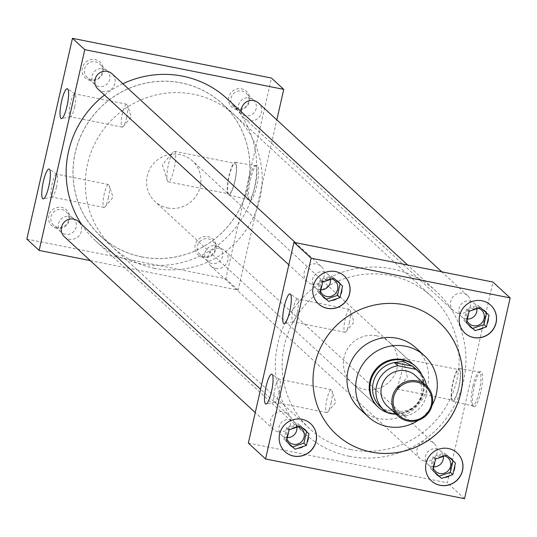 <?xml version="1.0" encoding="UTF-8"?>
<svg xmlns="http://www.w3.org/2000/svg" width="537" height="537" viewBox="0 0 537 537"><rect width="100%" height="100%" fill="white"/><g stroke="black" fill="none" stroke-linecap="round" stroke-linejoin="round"><path stroke-width="0.4" stroke-dasharray="2.69 2.01" d="M141.681 256.914A89.921 87.249 -47.4 0 1 100.526 236.038A89.921 87.249 -47.4 0 1 83.47 130.33A89.921 87.249 -47.4 0 1 181.224 82.873A89.921 87.249 -47.4 0 1 222.372 103.755A89.921 87.249 -47.4 0 1 239.428 209.464A89.921 87.249 -47.4 0 1 141.681 256.914M350.856 449.59A89.921 87.249 -47.4 0 1 309.708 428.714A89.921 87.249 -47.4 0 1 292.652 323.005A89.921 87.249 -47.4 0 1 390.399 275.548A89.921 87.249 -47.4 0 1 431.553 296.431A89.921 87.249 -47.4 0 1 448.603 402.139A89.921 87.249 -47.4 0 1 350.856 449.59M378.686 407.556A27.662 26.837 132.6 0 0 390.386 413.141A27.662 26.837 132.6 0 0 420.142 399.119A27.662 26.837 132.6 0 0 416.121 366.912M376.712 335.806A27.662 26.837 132.6 0 0 346.64 350.399A27.662 26.837 132.6 0 0 351.889 382.915A27.662 26.837 132.6 0 0 364.549 389.338A27.662 26.837 132.6 0 0 394.614 374.739A27.662 26.837 132.6 0 0 389.365 342.223A27.662 26.837 132.6 0 0 376.712 335.806M126.618 117.59A11.673 2.43 -78.7 0 0 127.517 105.138A11.673 2.43 -78.7 0 0 126.826 104.232A11.673 2.43 -78.7 0 0 122.463 113.763A11.673 2.43 -78.7 0 0 122.255 127.121A11.673 2.43 -78.7 0 0 123.248 126.544A11.673 2.43 -78.7 0 0 126.618 117.59M74.596 107.205A11.673 2.43 -78.7 0 0 75.005 93.935A11.673 2.43 -78.7 0 0 74.804 93.847A11.673 2.43 -78.7 0 0 70.441 103.379A11.673 2.43 -78.7 0 0 70.233 116.737A11.673 2.43 -78.7 0 0 70.454 116.737A11.673 2.43 -78.7 0 0 74.596 107.205M108.373 197.891A11.673 2.43 -78.7 0 0 109.273 185.446A11.673 2.43 -78.7 0 0 108.581 184.533A11.673 2.43 -78.7 0 0 104.218 194.065A11.673 2.43 -78.7 0 0 104.01 207.423A11.673 2.43 -78.7 0 0 105.004 206.846A11.673 2.43 -78.7 0 0 108.373 197.891M56.351 187.507A11.673 2.43 -78.7 0 0 56.761 174.236A11.673 2.43 -78.7 0 0 56.56 174.149A11.673 2.43 -78.7 0 0 52.196 183.681A11.673 2.43 -78.7 0 0 51.988 197.039A11.673 2.43 -78.7 0 0 52.21 197.039A11.673 2.43 -78.7 0 0 56.351 187.507M349.332 322.73A11.673 2.43 -78.7 0 0 350.231 310.285A11.673 2.43 -78.7 0 0 349.533 309.372A11.673 2.43 -78.7 0 0 345.177 318.904A11.673 2.43 -78.7 0 0 344.969 332.262A11.673 2.43 -78.7 0 0 345.962 331.685A11.673 2.43 -78.7 0 0 349.332 322.73M297.31 312.346A11.673 2.43 -78.7 0 0 297.72 299.075A11.673 2.43 -78.7 0 0 297.518 298.995A11.673 2.43 -78.7 0 0 293.155 308.527A11.673 2.43 -78.7 0 0 292.947 321.878A11.673 2.43 -78.7 0 0 293.168 321.878A11.673 2.43 -78.7 0 0 297.31 312.346M331.087 403.032A11.673 2.43 -78.7 0 0 331.987 390.587A11.673 2.43 -78.7 0 0 331.289 389.674A11.673 2.43 -78.7 0 0 326.932 399.206A11.673 2.43 -78.7 0 0 326.724 412.564A11.673 2.43 -78.7 0 0 327.718 411.993A11.673 2.43 -78.7 0 0 331.087 403.032M279.065 392.654A11.673 2.43 -78.7 0 0 279.475 379.384A11.673 2.43 -78.7 0 0 279.274 379.297A11.673 2.43 -78.7 0 0 274.91 388.828A11.673 2.43 -78.7 0 0 274.702 402.186A11.673 2.43 -78.7 0 0 274.924 402.179A11.673 2.43 -78.7 0 0 279.065 392.654M474.299 386.278A17.976 3.746 101.3 0 1 480.682 371.597A17.976 3.746 101.3 0 1 480.702 392.171A17.976 3.746 101.3 0 1 473.674 406.724A17.976 3.746 101.3 0 1 474.299 386.278M472.943 386.09A17.345 3.611 101.3 0 1 479.098 371.926A17.345 3.611 101.3 0 1 479.4 371.919A17.345 3.611 101.3 0 1 479.118 391.775A17.345 3.611 101.3 0 1 472.614 405.938A17.345 3.611 101.3 0 1 472.338 405.811A17.345 3.611 101.3 0 1 472.943 386.09M452.933 382.176A16.714 3.484 101.3 0 1 459.155 368.523A16.714 3.484 101.3 0 1 458.88 387.654A16.714 3.484 101.3 0 1 452.61 401.307A16.714 3.484 101.3 0 1 452.933 382.176M453.141 382.371A15.546 3.235 101.3 0 1 458.947 369.671A15.546 3.235 101.3 0 1 458.672 387.466A15.546 3.235 101.3 0 1 452.866 400.159A15.546 3.235 101.3 0 1 453.141 382.371M407.308 377.216L403.079 358.521L401.777 372.121L396.991 389.01L407.308 377.216M250.356 180.002A17.976 3.746 101.3 0 1 256.74 165.322A17.976 3.746 101.3 0 1 256.76 185.896A17.976 3.746 101.3 0 1 249.732 200.449A17.976 3.746 101.3 0 1 250.356 180.002M249 179.814A17.345 3.611 101.3 0 1 255.156 165.651A17.345 3.611 101.3 0 1 255.458 165.644A17.345 3.611 101.3 0 1 255.169 185.5A17.345 3.611 101.3 0 1 248.671 199.657A17.345 3.611 101.3 0 1 248.396 199.536A17.345 3.611 101.3 0 1 249 179.814M228.99 175.901A16.714 3.484 101.3 0 1 235.213 162.241A16.714 3.484 101.3 0 1 234.938 181.378A16.714 3.484 101.3 0 1 228.668 195.025A16.714 3.484 101.3 0 1 228.99 175.901M229.198 176.089A15.546 3.235 101.3 0 1 235.005 163.396A15.546 3.235 101.3 0 1 234.729 181.191A15.546 3.235 101.3 0 1 228.916 193.884A15.546 3.235 101.3 0 1 229.198 176.089M168.544 163.986A15.546 3.235 101.3 0 1 173.035 152.058A15.546 3.235 101.3 0 1 174.357 151.293A15.546 3.235 101.3 0 1 174.075 169.081A15.546 3.235 101.3 0 1 168.269 181.781A15.546 3.235 101.3 0 1 167.343 180.566A15.546 3.235 101.3 0 1 168.544 163.986M98.895 86.517A9.183 8.907 -47.4 0 1 92.955 73.589A9.183 8.907 -47.4 0 1 107.138 70.877A9.183 8.907 -47.4 0 1 98.895 86.517M91.377 79.59A9.183 8.907 -47.4 0 1 85.43 66.662A9.183 8.907 -47.4 0 1 99.614 63.95A9.183 8.907 -47.4 0 1 91.377 79.59M90.337 80.51A10.787 10.465 -47.4 0 1 82.356 68.004A10.787 10.465 -47.4 0 1 95.076 59.627A10.787 10.465 -47.4 0 1 103.05 72.133A10.787 10.465 -47.4 0 1 90.337 80.51M245.349 115.744A9.183 8.907 -47.4 0 1 239.401 102.815A9.183 8.907 -47.4 0 1 253.585 100.104A9.183 8.907 -47.4 0 1 245.349 115.744M237.824 108.816A9.183 8.907 -47.4 0 1 231.883 95.888A9.183 8.907 -47.4 0 1 246.067 93.176A9.183 8.907 -47.4 0 1 237.824 108.816M236.783 109.736A10.787 10.465 -47.4 0 1 228.809 97.231A10.787 10.465 -47.4 0 1 241.529 88.86A10.787 10.465 -47.4 0 1 249.504 101.359A10.787 10.465 -47.4 0 1 236.783 109.736M65.326 234.273A9.183 8.907 -47.4 0 1 59.385 221.345A9.183 8.907 -47.4 0 1 73.569 218.633A9.183 8.907 -47.4 0 1 65.326 234.273M57.808 227.346A9.183 8.907 -47.4 0 1 51.861 214.417A9.183 8.907 -47.4 0 1 66.044 211.706A9.183 8.907 -47.4 0 1 57.808 227.346M56.768 228.265A10.787 10.465 -47.4 0 1 48.786 215.76A10.787 10.465 -47.4 0 1 61.507 207.389A10.787 10.465 -47.4 0 1 69.481 219.888A10.787 10.465 -47.4 0 1 56.768 228.265M211.779 263.499A9.183 8.907 -47.4 0 1 205.832 250.571A9.183 8.907 -47.4 0 1 220.016 247.859A9.183 8.907 -47.4 0 1 211.779 263.499M204.255 256.572A9.183 8.907 -47.4 0 1 198.314 243.65A9.183 8.907 -47.4 0 1 212.498 240.932A9.183 8.907 -47.4 0 1 204.255 256.572M203.214 257.492A10.787 10.465 -47.4 0 1 195.24 244.986A10.787 10.465 -47.4 0 1 207.96 236.616A10.787 10.465 -47.4 0 1 215.934 249.121A10.787 10.465 -47.4 0 1 203.214 257.492M286.986 439.185A9.183 8.907 -47.4 0 1 298.31 426.72M296.867 427.123A9.183 8.907 132.6 0 0 279.938 424.505A9.183 8.907 132.6 0 0 287.248 437.595M443.314 456.349A9.183 8.907 132.6 0 0 426.391 453.731A9.183 8.907 132.6 0 0 433.695 466.821M433.44 468.412A9.183 8.907 -47.4 0 1 444.757 455.947M330.436 279.368A9.183 8.907 132.6 0 0 313.507 276.75A9.183 8.907 132.6 0 0 320.817 289.839M320.555 291.43A9.183 8.907 -47.4 0 1 331.879 278.965M310.668 423.68A19.003 18.439 132.6 0 0 310.621 423.639A19.003 18.439 132.6 0 0 301.922 419.222A19.003 18.439 132.6 0 0 281.267 429.251A19.003 18.439 132.6 0 0 284.872 451.59A19.003 18.439 132.6 0 0 284.919 451.637M457.121 452.906A19.003 18.439 132.6 0 0 457.068 452.866A19.003 18.439 132.6 0 0 448.375 448.449A19.003 18.439 132.6 0 0 427.721 458.477A19.003 18.439 132.6 0 0 431.325 480.816A19.003 18.439 132.6 0 0 431.372 480.863M344.237 275.924A19.003 18.439 132.6 0 0 344.19 275.877A19.003 18.439 132.6 0 0 335.491 271.467A19.003 18.439 132.6 0 0 314.836 281.495A19.003 18.439 132.6 0 0 318.441 303.835A19.003 18.439 132.6 0 0 318.488 303.882M476.883 308.594A9.183 8.907 132.6 0 0 459.961 305.976A9.183 8.907 132.6 0 0 467.264 319.065M467.009 320.656A9.183 8.907 -47.4 0 1 478.326 308.191M490.69 305.15A19.003 18.439 132.6 0 0 490.637 305.103A19.003 18.439 132.6 0 0 481.944 300.693A19.003 18.439 132.6 0 0 461.29 310.722A19.003 18.439 132.6 0 0 464.894 333.061A19.003 18.439 132.6 0 0 464.941 333.108M458.356 313.346A10.371 10.062 132.6 0 0 467.667 295.679A10.371 10.062 132.6 0 0 451.644 298.74A10.371 10.062 132.6 0 0 458.356 313.346M241.288 111.777A10.371 10.062 132.6 0 0 260.452 115.193A10.371 10.062 132.6 0 0 258.485 103.003M311.91 284.12A10.371 10.062 132.6 0 0 321.213 266.453A10.371 10.062 132.6 0 0 305.191 269.514A10.371 10.062 132.6 0 0 311.91 284.12M97.982 89.035A10.371 10.062 132.6 0 0 114.005 85.967A10.371 10.062 132.6 0 0 112.038 73.777M278.341 431.876A10.371 10.062 132.6 0 0 287.644 414.208A10.371 10.062 132.6 0 0 271.621 417.276A10.371 10.062 132.6 0 0 278.341 431.876M64.413 236.79A10.371 10.062 132.6 0 0 80.436 233.723A10.371 10.062 132.6 0 0 78.469 221.533M424.787 461.102A10.371 10.062 132.6 0 0 434.097 443.434A10.371 10.062 132.6 0 0 418.075 446.502A10.371 10.062 132.6 0 0 424.787 461.102M215.612 268.426A10.371 10.062 132.6 0 0 224.916 250.759A10.371 10.062 132.6 0 0 208.893 253.82A10.371 10.062 132.6 0 0 215.612 268.426M418.303 420.283A41.49 40.255 132.6 0 0 432.057 405.354M359.696 408.912A41.49 40.255 132.6 0 0 378.686 418.545A41.49 40.255 132.6 0 0 423.787 396.648A41.49 40.255 132.6 0 0 415.913 347.875M439.367 322.469A76.066 73.804 132.6 0 0 439.34 322.448A76.066 73.804 132.6 0 0 404.529 304.781A76.066 73.804 132.6 0 0 321.844 344.929A76.066 73.804 132.6 0 0 336.269 434.339A76.066 73.804 132.6 0 0 336.296 434.366M349.339 456.282A96.841 93.962 132.6 0 0 454.604 405.18A96.841 93.962 132.6 0 0 436.239 291.343A96.841 93.962 132.6 0 0 391.916 268.856A96.841 93.962 132.6 0 0 286.657 319.965A96.841 93.962 132.6 0 0 305.023 433.795A96.841 93.962 132.6 0 0 349.339 456.282M81.604 224.419A96.841 93.962 132.6 0 0 95.841 241.12A96.841 93.962 132.6 0 0 140.157 263.607A96.841 93.962 132.6 0 0 245.422 212.504A96.841 93.962 132.6 0 0 227.057 98.667M90.29 260.62L238.133 290.128L276.817 119.879M122.866 83.752A96.841 93.962 132.6 0 0 104.507 95.042M248.336 443.092L447.314 482.803L492.926 282.046M26.85 239.086L225.829 278.797L271.44 78.04M238.133 290.128L225.829 278.797M464.539 498.672L447.314 482.803M486.562 313.044L477.937 305.224L466.673 309.037L464.042 320.629L466.512 322.851M464.042 320.629L466.499 322.891M466.673 309.037L469.13 311.306M477.937 305.224L480.4 307.493M486.569 313.004L489.032 315.273M340.109 283.818L331.49 275.998L320.22 279.811L317.589 291.396L320.059 293.625M317.589 291.396L320.052 293.665M320.22 279.811L322.683 282.073M331.49 275.998L333.947 278.267M340.122 283.778L342.579 286.046M452.993 460.8L444.368 452.98L433.104 456.792L430.473 468.385L432.943 470.607M430.473 468.385L432.929 470.647M433.104 456.792L435.561 459.061M444.368 452.98L446.831 455.248M453 460.766L455.463 463.028M306.54 431.573L297.921 423.753L286.651 427.566L284.019 439.159L286.49 441.38M284.019 439.159L286.483 441.421M286.651 427.566L289.114 429.835M297.921 423.753L300.378 426.022M306.553 431.54L309.01 433.802M387.331 406.167A20.748 20.131 132.6 0 0 396.83 410.98A20.748 20.131 132.6 0 0 419.377 400.031A20.748 20.131 132.6 0 0 415.443 375.645M153.998 268.198A89.867 87.195 132.6 0 0 251.685 220.767A89.867 87.195 132.6 0 0 234.642 115.126A89.867 87.195 132.6 0 0 193.515 94.264A89.867 87.195 132.6 0 0 95.828 141.687A89.867 87.195 132.6 0 0 112.871 247.329A89.867 87.195 132.6 0 0 153.998 268.198M141.694 256.861A89.867 87.195 132.6 0 0 239.381 209.437A89.867 87.195 132.6 0 0 222.338 103.795A89.867 87.195 132.6 0 0 181.211 82.926A89.867 87.195 132.6 0 0 83.524 130.357A89.867 87.195 132.6 0 0 100.567 235.998A89.867 87.195 132.6 0 0 141.694 256.861M421.961 375.182A27.635 26.81 -47.4 0 1 395.393 414.195M167.678 207.967A27.635 26.81 132.6 0 0 197.717 193.387A27.635 26.81 132.6 0 0 192.474 160.905A27.635 26.81 132.6 0 0 179.828 154.488A27.635 26.81 132.6 0 0 149.796 169.068A27.635 26.81 132.6 0 0 155.032 201.556A27.635 26.81 132.6 0 0 167.678 207.967M401.716 413.013L391.641 413.315L383.646 409.409L401.602 413.007A25.917 25.145 132.6 0 0 422.324 394.863A25.917 25.145 132.6 0 0 415.591 368.751M396.232 414.363L404.958 416.101A25.917 25.145 132.6 0 0 426.532 385.861M404.958 416.101L401.602 413.007M380.471 406.878A25.917 25.145 132.6 0 0 383.821 409.463L387.177 412.55M309.708 428.714L100.526 236.038M351.889 382.915L377.726 406.717M123.248 126.544L131.263 117.019L127.517 105.138M126.826 104.232L74.804 93.847M75.005 93.935L67.555 88.847M105.004 206.846L113.018 197.321L109.273 185.446M108.581 184.533L56.56 174.149M56.761 174.236L49.31 169.148M345.962 331.685L353.977 322.16L350.231 310.285M349.533 309.372L297.518 298.995M297.72 299.075L290.269 293.994M327.718 411.993L335.732 402.461L331.987 390.587M331.289 389.674L279.274 379.297M279.475 379.384L272.024 374.296M479.098 371.926L480.682 371.597M459.155 368.523L479.4 371.919M403.079 358.521L458.947 369.671M255.156 165.651L256.74 165.322M235.213 162.241L255.458 165.644M174.357 151.293L235.005 163.396M167.343 180.566L162.355 164.752L173.035 152.058M94.693 84.383L87.175 77.456M241.14 113.616L233.622 106.688M61.124 232.145L53.606 225.218M207.571 261.371L200.053 254.444M281.683 435.299L289.067 442.099M428.13 464.525L435.514 471.325M315.253 287.543L322.636 294.343M461.699 316.77L469.083 323.569M467.667 295.679L441.79 271.843M321.213 266.453L295.343 242.617M287.644 414.208L260.566 389.258M434.097 443.434L224.916 250.759M436.239 291.343L407.67 265.036M305.023 433.795L95.841 241.12M420.041 458.692L210.86 266.016M273.588 429.466L255.263 412.584M307.157 281.71L288.832 264.828M453.611 310.936L244.429 118.261M474.144 303.264L481.528 310.064M327.691 274.038L335.075 280.838M440.575 451.02L447.959 457.819M294.122 421.793L301.505 428.593M220.016 247.859L212.498 240.932M73.569 218.633L66.044 211.706M253.585 100.104L246.067 93.176M107.138 70.877L99.614 63.95M168.269 181.781L228.916 193.884M228.668 195.025L248.671 199.657M248.396 199.536L249.732 200.449M396.991 389.01L452.866 400.159M452.61 401.307L472.614 405.938M472.338 405.811L473.674 406.724M274.924 402.179L266.09 404.019M326.724 412.564L274.702 402.186M293.168 321.878L284.335 323.717M344.969 332.262L292.947 321.878M52.21 197.039L43.376 198.871M104.01 207.423L51.988 197.039M70.454 116.737L61.621 118.57M122.255 127.121L70.233 116.737M389.365 342.223L415.208 366.026M431.553 296.431L222.372 103.755M234.642 115.126L222.338 103.795M414.309 365.234L192.474 160.905M376.867 405.885L155.032 201.556M112.871 247.329L100.567 235.998"/><path stroke-width="0.81" d="M416.121 366.912A27.662 26.837 132.6 0 0 415.208 366.026A27.662 26.837 132.6 0 0 402.549 359.602A27.662 26.837 132.6 0 0 372.483 374.202A27.662 26.837 132.6 0 0 377.726 406.717A27.662 26.837 132.6 0 0 378.686 407.556M67.024 106.151A15.211 3.168 -78.7 0 0 67.555 88.847A15.211 3.168 -78.7 0 0 61.607 101.164A15.211 3.168 -78.7 0 0 61.621 118.57A15.211 3.168 -78.7 0 0 67.024 106.151M48.78 186.453A15.211 3.168 -78.7 0 0 49.31 169.148A15.211 3.168 -78.7 0 0 43.363 181.466A15.211 3.168 -78.7 0 0 43.376 198.871A15.211 3.168 -78.7 0 0 48.78 186.453M289.732 311.292A15.211 3.168 -78.7 0 0 290.269 293.994A15.211 3.168 -78.7 0 0 284.321 306.305A15.211 3.168 -78.7 0 0 284.335 323.717A15.211 3.168 -78.7 0 0 289.732 311.292M271.487 391.594A15.211 3.168 -78.7 0 0 272.024 374.296A15.211 3.168 -78.7 0 0 266.077 386.606A15.211 3.168 -78.7 0 0 266.09 404.019A15.211 3.168 -78.7 0 0 271.487 391.594M298.31 426.72A9.183 8.907 -47.4 0 1 303.251 439.387A9.183 8.907 -47.4 0 1 286.986 439.185M444.757 455.947A9.183 8.907 -47.4 0 1 449.697 468.613A9.183 8.907 -47.4 0 1 433.44 468.412M331.879 278.965A9.183 8.907 -47.4 0 1 336.82 291.631A9.183 8.907 -47.4 0 1 320.555 291.43M302.022 419.316A19.003 18.439 132.6 0 0 281.368 429.345A19.003 18.439 132.6 0 0 284.972 451.677A19.003 18.439 132.6 0 0 293.665 456.094A19.003 18.439 132.6 0 0 314.326 446.066A19.003 18.439 132.6 0 0 310.722 423.727A19.003 18.439 132.6 0 0 302.022 419.316M284.919 451.637A19.003 18.439 132.6 0 0 293.571 456A19.003 18.439 132.6 0 0 314.205 446.005A19.003 18.439 132.6 0 0 310.668 423.68M448.476 448.543A19.003 18.439 132.6 0 0 427.814 458.571A19.003 18.439 132.6 0 0 431.419 480.91A19.003 18.439 132.6 0 0 440.118 485.32A19.003 18.439 132.6 0 0 460.773 475.292A19.003 18.439 132.6 0 0 457.168 452.953A19.003 18.439 132.6 0 0 448.476 448.543M431.372 480.863A19.003 18.439 132.6 0 0 440.018 485.226A19.003 18.439 132.6 0 0 460.659 475.232A19.003 18.439 132.6 0 0 457.121 452.906M335.591 271.561A19.003 18.439 132.6 0 0 314.937 281.589A19.003 18.439 132.6 0 0 318.542 303.922A19.003 18.439 132.6 0 0 327.234 308.339A19.003 18.439 132.6 0 0 347.895 298.31A19.003 18.439 132.6 0 0 344.291 275.971A19.003 18.439 132.6 0 0 335.591 271.561M318.488 303.882A19.003 18.439 132.6 0 0 327.14 308.245A19.003 18.439 132.6 0 0 347.781 298.25A19.003 18.439 132.6 0 0 344.237 275.924M478.326 308.191A9.183 8.907 -47.4 0 1 483.266 320.858A9.183 8.907 -47.4 0 1 467.009 320.656M482.045 300.787A19.003 18.439 132.6 0 0 461.384 310.816A19.003 18.439 132.6 0 0 464.988 333.148A19.003 18.439 132.6 0 0 473.688 337.565A19.003 18.439 132.6 0 0 494.342 327.536A19.003 18.439 132.6 0 0 490.737 305.197A19.003 18.439 132.6 0 0 482.045 300.787M464.941 333.108A19.003 18.439 132.6 0 0 473.587 337.471A19.003 18.439 132.6 0 0 494.228 327.476A19.003 18.439 132.6 0 0 490.69 305.15M441.79 271.843L258.485 103.003A10.371 10.062 132.6 0 0 241.288 111.777M295.343 242.617L112.038 73.777A10.371 10.062 132.6 0 0 96.016 76.838A10.371 10.062 132.6 0 0 97.982 89.035L288.832 264.828M260.566 389.258L78.469 221.533A10.371 10.062 132.6 0 0 62.446 224.594A10.371 10.062 132.6 0 0 64.413 236.79L255.263 412.584M432.057 405.354A41.49 40.255 132.6 0 0 424.579 355.856A41.49 40.255 132.6 0 0 405.589 346.224A41.49 40.255 132.6 0 0 360.488 368.12A41.49 40.255 132.6 0 0 368.355 416.887A41.49 40.255 132.6 0 0 387.345 426.526A41.49 40.255 132.6 0 0 418.303 420.283M424.579 355.856L415.913 347.875A41.49 40.255 132.6 0 0 396.93 338.243A41.49 40.255 132.6 0 0 351.829 360.139A41.49 40.255 132.6 0 0 359.696 408.912L368.355 416.887M404.576 304.828A76.066 73.804 132.6 0 0 321.891 344.969A76.066 73.804 132.6 0 0 336.323 434.386A76.066 73.804 132.6 0 0 371.127 452.047A76.066 73.804 132.6 0 0 453.812 411.906A76.066 73.804 132.6 0 0 439.387 322.489A76.066 73.804 132.6 0 0 404.576 304.828M336.296 434.366A76.066 73.804 132.6 0 0 371.08 452.006A76.066 73.804 132.6 0 0 453.758 411.879A76.066 73.804 132.6 0 0 439.367 322.469M407.67 265.036L227.057 98.667A96.841 93.962 132.6 0 0 182.741 76.18A96.841 93.962 132.6 0 0 122.866 83.752M276.817 119.879L283.744 89.37L84.765 49.659L39.154 250.417L90.29 260.62M104.507 95.042A96.841 93.962 132.6 0 0 81.604 224.419M510.15 297.914L492.926 282.046L293.94 242.341L248.336 443.092L265.56 458.96L464.539 498.672L510.15 297.914L311.171 258.203L293.94 242.341M283.744 89.37L271.44 78.04L72.461 38.328L26.85 239.086L39.154 250.417M84.765 49.659L72.461 38.328M311.171 258.203L265.56 458.96M477.977 329.711A10.787 10.465 132.6 0 0 483.555 327.825L486.401 326.865L487.066 323.939A10.787 10.465 132.6 0 0 488.368 318.199L489.032 315.273L486.851 313.306A10.787 10.465 132.6 0 0 482.582 309.46L480.4 307.493L477.554 308.453A10.787 10.465 132.6 0 0 471.976 310.339L469.13 311.306L468.465 314.232A10.787 10.465 132.6 0 0 467.163 319.965L466.499 322.891L468.68 324.858A10.787 10.465 132.6 0 0 472.949 328.711L475.131 330.671L483.555 327.825M466.512 322.851L472.674 328.409L483.938 324.596L486.401 326.865M472.674 328.409L475.131 330.671M468.68 324.858L472.949 328.711M468.465 314.232L467.163 319.965M477.554 308.453L471.976 310.339M486.851 313.306L482.582 309.46M487.066 323.939L488.368 318.199M483.938 324.596L486.562 313.044M467.264 319.065A9.183 8.907 132.6 0 0 476.883 308.594M331.53 300.485A10.787 10.465 132.6 0 0 337.102 298.599L339.948 297.639L340.612 294.712A10.787 10.465 132.6 0 0 341.915 288.973L342.579 286.046L340.404 284.08A10.787 10.465 132.6 0 0 336.128 280.233L333.947 278.267L331.101 279.227A10.787 10.465 132.6 0 0 325.529 281.113L322.683 282.073L322.019 285.006A10.787 10.465 132.6 0 0 320.717 290.739L320.052 293.665L322.234 295.632A10.787 10.465 132.6 0 0 326.503 299.485L328.684 301.445L337.102 298.599M444.408 477.467A10.787 10.465 132.6 0 0 449.986 475.581L452.825 474.621L453.497 471.694A10.787 10.465 132.6 0 0 454.799 465.955L455.463 463.028L453.282 461.061A10.787 10.465 132.6 0 0 449.013 457.215L446.831 455.248L443.985 456.208A10.787 10.465 132.6 0 0 438.407 458.095L435.561 459.061L434.896 461.988A10.787 10.465 132.6 0 0 433.594 467.72L432.929 470.647L435.111 472.614A10.787 10.465 132.6 0 0 439.38 476.467L441.562 478.433L449.986 475.581M297.961 448.241A10.787 10.465 132.6 0 0 303.533 446.354L306.379 445.395L307.043 442.468A10.787 10.465 132.6 0 0 308.345 436.729L309.01 433.802L306.828 431.835A10.787 10.465 132.6 0 0 302.559 427.989L300.378 426.022L297.532 426.982A10.787 10.465 132.6 0 0 291.96 428.868L289.114 429.835L288.45 432.762A10.787 10.465 132.6 0 0 287.147 438.494L286.483 441.421L288.664 443.387A10.787 10.465 132.6 0 0 292.933 447.24L295.115 449.207L303.533 446.354M320.059 293.625L326.221 299.183L337.484 295.37L339.948 297.639M326.221 299.183L328.684 301.445M322.234 295.632L326.503 299.485M322.019 285.006L320.717 290.739M331.101 279.227L325.529 281.113M340.404 284.08L336.128 280.233M340.612 294.712L341.915 288.973M337.484 295.37L340.109 283.818M432.943 470.607L439.105 476.165L450.368 472.352L452.825 474.621M439.105 476.165L441.562 478.433M435.111 472.614L439.38 476.467M434.896 461.988L433.594 467.72M443.985 456.208L438.407 458.095M453.282 461.061L449.013 457.215M453.497 471.694L454.799 465.955M450.368 472.352L452.993 460.8M286.49 441.38L292.652 446.938L303.915 443.126L306.379 445.395M292.652 446.938L295.115 449.207M288.664 443.387L292.933 447.24M288.45 432.762L287.147 438.494M297.532 426.982L291.96 428.868M306.828 431.835L302.559 427.989M307.043 442.468L308.345 436.729M303.915 443.126L306.54 431.573M320.817 289.839A9.183 8.907 132.6 0 0 330.436 279.368M433.695 466.821A9.183 8.907 132.6 0 0 443.314 456.349M287.248 437.595A9.183 8.907 132.6 0 0 296.867 427.123M408.147 420.109A19.641 19.057 132.6 0 0 431.298 404.864A19.641 19.057 132.6 0 0 416.779 382.102A19.641 19.057 132.6 0 0 393.628 397.346A19.641 19.057 132.6 0 0 408.147 420.109M416.826 380.847A20.748 20.131 -47.4 0 1 426.324 385.667A20.748 20.131 -47.4 0 1 430.258 410.053A20.748 20.131 -47.4 0 1 407.704 421.001A20.748 20.131 -47.4 0 1 398.212 416.182A20.748 20.131 -47.4 0 1 394.279 391.795A20.748 20.131 -47.4 0 1 416.826 380.847M426.324 385.667L415.443 375.645A20.748 20.131 132.6 0 0 405.952 370.832A20.748 20.131 132.6 0 0 383.398 381.78A20.748 20.131 132.6 0 0 387.331 406.167L398.212 416.182M395.393 414.195A27.635 26.81 -47.4 0 1 391.017 413.691A27.635 26.81 -47.4 0 1 378.37 407.274A27.635 26.81 -47.4 0 1 373.134 374.792A27.635 26.81 -47.4 0 1 403.166 360.206A27.635 26.81 -47.4 0 1 415.813 366.623A27.635 26.81 -47.4 0 1 421.961 375.182M394.292 362.562L403.435 361.401L412.356 366.167L394.46 362.616A25.917 25.145 132.6 0 0 373.739 380.76A25.917 25.145 132.6 0 0 380.471 406.878L383.827 409.966A25.917 25.145 132.6 0 0 387.177 412.55L396.232 414.363M426.532 385.861A25.917 25.145 132.6 0 0 418.947 371.846L415.591 368.751A25.917 25.145 132.6 0 0 412.248 366.167L412.356 366.167M418.947 371.846A25.917 25.145 132.6 0 0 415.604 369.261L397.816 365.71A25.917 25.145 132.6 0 0 377.095 383.854A25.917 25.145 132.6 0 0 383.827 409.966M412.248 366.167L415.604 369.261M397.816 365.71L394.46 362.616M415.813 366.623L414.309 365.234M378.37 407.274L376.867 405.885"/></g></svg>
